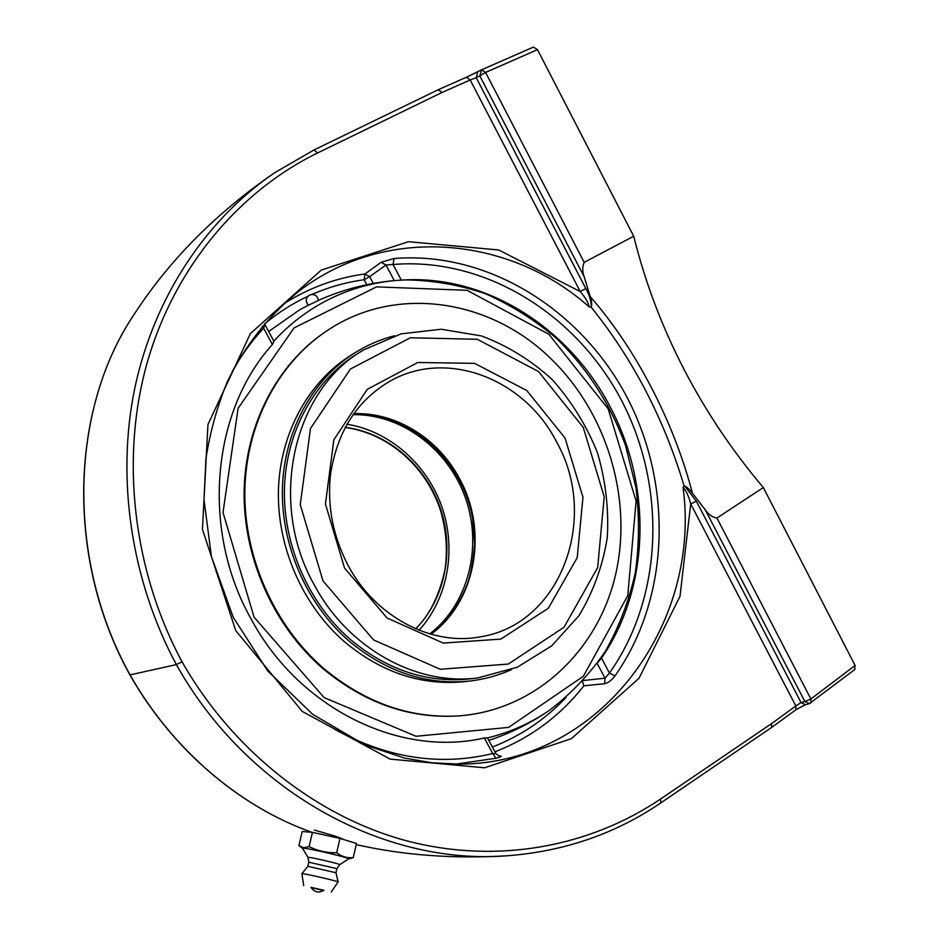 <?xml version="1.0" encoding="UTF-8"?>
<svg xmlns="http://www.w3.org/2000/svg" width="939" height="939" viewBox="0 0 939 939"><rect width="100%" height="100%" fill="white"/><g stroke="black" fill="none" stroke-linecap="round" stroke-linejoin="round"><path stroke-width="1.41" d="M129.899 674.941L176.356 664.601C131.073 580.267 115.92 478.127 134.946 387.396C154.442 296.642 206.146 219.656 274.552 172.788L313.978 149.958L317.675 152.916L442.011 92.48L438.184 89.745L314.096 149.911M660.704 802.951L660.81 802.892C615.256 833.902 563.893 851.544 506.72 855.805L506.332 855.816C383.628 865.406 247.051 791.166 176.356 664.601L182.037 661.807C133.021 570.56 120.157 458.713 147.047 363.17C174.267 267.709 238.776 191.439 317.675 152.916M311.959 832.306C240.149 807.106 172.377 749.627 130.087 674.941C65.613 558.998 69.85 409.017 134.488 313.849L134.958 313.121M466.472 77.221L438.337 89.675L442.011 92.48L470.169 79.968L466.472 77.221L438.443 89.639M477.505 71.916L466.577 77.174M590.208 296.571L584.234 276.888C582.274 271.77 582.262 266.922 584.175 262.345L633.708 236.229C645.175 282.275 661.854 326.49 683.768 368.874C705.694 411.235 732.22 450.802 763.337 487.552L716.938 518.046C712.267 517.201 708.358 514.443 705.236 509.76L692.454 493.257C682.982 457.305 669.354 422.174 651.56 387.866C633.778 353.592 613.32 323.157 590.208 296.571C591.699 301.372 592.086 304.717 591.347 306.63L590.983 306.947C632.956 359.062 664.014 418.771 684.132 486.073L684.648 486.026C686.761 486.801 689.355 489.207 692.454 493.257M705.236 509.76L804.864 701.503L801.061 702.583L805.462 704.708L809.348 703.628L804.864 701.503L810.885 698.98L716.938 518.046M684.132 486.073L683.052 487.364C686.116 490.581 688.674 496.085 690.705 503.879L696.386 501.226L801.061 702.583L795.838 705.952L795.99 709.708M854.513 669.613L855.112 665.481L763.337 487.552M455.556 764.135L495.945 758.266C501.015 756.881 502.459 756.118 500.252 755.965L498.785 756.012M582.509 681.491L583.847 685.822L604.657 683.709C608.108 682.923 611.559 680.317 615.022 675.892C669.836 597.99 673.146 486.179 627.428 398.054C581.617 310.07 488.468 250.877 394.04 258.518L381.187 262.263L364.954 273.965C336.268 277.838 309.354 287.698 284.188 303.532M297.51 292.311L297.722 292.146C384.708 224.128 509.314 235.701 589.164 306.889L590.983 306.947M683.052 487.364C701.715 624.165 600.221 763.865 459.488 764.135L459.382 764.135M591.347 306.63C591.112 300.773 589.269 294.752 585.83 288.566L580.243 291.56L470.169 79.968L476.237 77.737L477.681 71.822L481.144 70.014M633.708 236.229L537.484 49.65L533.481 47.079L481.684 69.744M264.54 323.603L264.951 324.612L263.624 328.216L262.145 326.396M495.945 758.266L492.705 753.548L495.992 753.735L487.435 737.831L484.324 737.984L492.705 753.548C440.027 766.247 387.443 758.219 334.93 729.45M394.04 258.518L393.03 264.481L385.988 265.009L381.187 262.263M312.053 294.412C328.873 287.076 346.256 282.181 364.203 279.728L364.954 273.965L369.673 276.629L385.988 265.009L394.263 280.608L401.305 280.115L393.03 264.481C485.486 256.828 576.875 314.671 621.794 400.894C666.631 487.247 663.286 596.864 609.446 673.075L615.022 675.892M604.657 683.709L605.009 678.193L609.446 673.075L601.523 658.098L597.791 662.629M232.144 371.715C241.077 355.658 251.57 341.15 263.624 328.216L272.392 344.507L273.918 341.256L264.951 324.612M394.263 280.608L392.702 280.749M308.344 305.198L299.365 309.999L268.66 331.49M272.392 344.507C211.803 411.212 200.688 529.631 251.065 618.918C299.506 709.473 400.66 757.503 484.324 737.984M771.623 727.479L771.541 723.64L795.838 705.952L690.705 503.879L680.012 596.324L639.013 678.275L571.358 738.676L484.594 767.797L390.119 759.111L302.252 711.433L235.759 630.609L202.448 529.314L207.953 424.557L250.361 333.615L321.267 270.103L408.418 241.699L498.703 249.974L580.243 291.56C585.513 297.757 588.483 302.863 589.164 306.889M601.523 658.098C650.034 587.779 652.276 486.414 610.514 407.526C570.689 329.941 489.63 276.406 406.904 279.822L401.305 280.115M314.424 830.076L335.763 836.297L344.519 839.806M353.287 857.624C347.313 858.281 341.784 856.661 336.69 852.753C326.948 852.988 317.746 850.945 309.107 846.638L303.579 847.776L298.907 845.57L302.205 831.508L312.429 832.353L339.953 838.41L356.468 843.468L353.287 857.624L350.341 858.528M339.953 838.41L336.69 852.753M312.429 832.353L309.107 846.638M304.166 848.269C312.276 848.985 351.116 858.258 348.592 858.868L339.742 864.666C340.986 864.209 314.682 857.964 309.131 857.389L307.992 857.413L302.546 848.351L304.166 848.269M311.02 887.332L323.943 890.289C318.72 893.282 314.412 892.308 311.02 887.332M307.98 857.389L308.802 862.213L336.901 868.634L335.962 872.754L338.11 881.921C338.909 881.486 309.354 874.549 303.191 873.728L301.924 873.634L307.851 866.321L335.962 872.742M311.208 887.672L323.626 890.512M429.792 633.884C468.397 604.117 482.716 547.061 465.568 498.292C448.537 449.488 401.739 413.841 352.982 414.674M318.403 300.468L308.403 305.245C305.187 301.372 305.586 297.968 309.612 295.022C314.459 293.672 317.394 295.492 318.403 300.468M254.058 617.158L223.013 512.506L238.107 408.254L294.107 327.887L376.504 286.888L467.106 290.304L548.822 334.237L608.202 408.888L636.102 501.062L627.792 595.584L583.354 676.268L508.609 727.385L416.012 736.282L324.143 697.607L254.058 617.158M487.482 737.913C509.971 732.432 530.617 723.23 549.421 710.318L549.503 710.26C571.276 693.651 589.962 673.909 605.538 651.02C619.118 626.759 629.013 600.772 635.234 573.083C639.271 544.855 639.518 516.38 635.961 487.67L625.574 445.649C610.726 404.732 587.004 367.853 556.181 338.157C534.491 319.776 510.898 304.975 485.393 293.719C459.148 284.775 432.327 280.162 404.932 279.904M395.272 280.538C372.501 282.604 350.681 288.743 329.812 298.942C308.954 309.236 290.292 323.286 273.812 341.08M363.569 349.942L357.266 353.803C315.187 379.708 286.559 430.332 284.494 486.93C282.592 543.517 307.875 602.239 349.66 638.884C386.927 670.106 427.245 683.416 470.603 678.815L477.939 677.899L517.295 667.218L551.663 645.879L578.976 615.667C593.284 591.875 602.721 565.853 607.287 537.613C608.93 508.844 605.62 480.451 597.357 452.422C586.406 425.32 571.335 401.023 552.155 379.509C531.016 360.212 507.447 345.693 481.437 335.939L441.248 329.237L401.047 333.861L363.569 349.942C293.25 390.131 267.298 502.236 314.389 585.114C348.299 648.814 417.022 686.104 477.939 677.899M394.626 335.728C380.952 339.225 368.006 344.73 355.775 352.254C313.309 378.546 284.47 429.769 282.439 486.989C280.597 544.197 306.184 603.519 348.439 640.551C386.023 672.019 426.682 685.493 470.404 680.963C484.841 679.237 498.562 675.434 511.591 669.566M325.234 331.937L324.882 332.171C277.04 364.661 245.267 424.898 244.128 491.308C243.213 557.696 273.578 625.844 322.687 668.392C364.567 703.205 409.909 719.039 458.702 715.905L460.004 715.8M323.486 668.251C365.412 703.111 410.789 718.969 459.629 715.835C536.228 709.814 597.803 650.563 615.444 575.302C633.027 499.841 607.486 413.899 551.604 359.402C491.12 299.177 395.143 283.719 325.657 331.643C277.768 364.168 245.971 424.463 244.844 490.956C243.917 557.426 274.329 625.656 323.486 668.251M355.775 352.254L351.491 354.907C309.213 381.07 280.503 431.999 278.472 488.867C276.606 545.712 302.041 604.646 344.061 641.431C381.434 672.7 421.881 686.08 465.404 681.561L466.648 681.421M438.255 89.721L313.978 149.958L274.564 172.788C216.404 212.789 169.713 259.798 134.488 313.849M660.493 799.077L660.845 802.868L771.776 727.361L771.541 723.64L660.493 799.077C589.845 846.661 498.151 864.385 408.042 841.191C318.38 817.646 233.342 751.763 182.037 661.807M855.053 669.343L809.348 703.628L810.909 702.853L810.885 698.98L855.112 665.481M696.386 501.226L684.648 486.026M494.959 751.81C530.641 737.89 560.266 715.894 583.847 685.822M585.83 288.566L476.237 77.737L479.806 75.895L481.601 69.779L466.483 77.209M584.175 262.345L485.58 72.432L479.806 75.895L584.234 276.888M537.484 49.65L485.58 72.432L481.601 69.779L533.481 47.079M495.992 753.735L499.278 756.118L500.252 755.965M366.844 284.67L364.203 279.728L369.673 276.629L373.276 283.425M264.622 323.885C278.038 312.71 292.452 303.52 307.863 296.313M597.192 663.462L605.009 678.193L583.401 680.505M566.006 697.524C545.23 719.485 520.687 735.988 492.388 747.033M415.801 628.86C445.462 598.378 454.746 549.456 439.992 507.26C425.179 465.075 387.396 432.644 345.188 427.327M346.902 424.217C389.38 430.989 426.846 464.089 441.8 506.626C456.659 549.198 448.044 598.425 419.087 630.222M322.957 580.854L300.257 504.666L310.48 428.513L350.435 369.015L410.355 337.758L477.317 339.284L538.481 371.515L583.248 427.398L604.211 496.743L597.673 567.567L564.034 627.252L508.292 664.061L440.25 669.272L373.546 639.917L322.957 580.854M344.554 568.118L387.032 617.979L443.196 643.074L500.804 639.107L548.317 608.261L577.203 557.66L582.955 497.294L565.078 438.102L526.802 390.53L474.606 363.37L417.773 362.489L367.255 389.356L333.838 439.816L325.446 504.008L344.554 568.118M390.331 380.988C447.598 348.404 525.23 379.415 556.768 442.292C599.634 518.199 560.806 625.092 479.594 636.959C431.541 645.973 375.4 617.005 348.158 565.524C332.934 536.38 327.065 505.921 330.551 474.172C337.301 431.283 357.231 400.225 390.331 380.988M431.001 634.236C476.249 601.277 488.28 530.758 459.687 478.913C438.736 438.877 396.328 412.068 353.71 413.641M129.875 674.883C65.847 559.574 69.732 410.953 133.397 315.516M129.946 674.977C172.506 749.897 239.868 806.918 311.948 832.306M771.658 727.443L796.026 709.684M796.061 709.649L805.357 704.731M297.757 292.182C268.519 315.821 245.114 345.505 227.555 381.222C217.402 405.718 210.195 431.459 205.946 458.467L203.986 499.677L211.428 556.557L233.201 617.24L267.744 670.939L312.652 714.309L364.872 744.909L404.451 758.043L431.987 762.785L459.488 764.123M506.332 855.828C453.173 858.974 403.136 855.241 356.21 844.607M348.545 858.892L350.564 858.492M302.569 848.386L299.471 846.016M308.802 862.213L307.851 866.321M303.696 885.653L301.924 873.646M331.267 891.956L338.11 881.921M336.901 868.645L339.754 864.655M415.66 628.801C429.663 615.092 439.464 595.256 445.063 569.304C447.844 549.022 446.178 528.927 440.051 509.032C425.344 465.627 387.525 433.079 345.118 427.468M430.86 634.189C447.304 621.184 459.429 604.54 467.223 584.293C470.509 575.748 472.986 562.379 474.629 544.151L472.693 519.056C462.669 459.981 409.697 412.162 353.627 413.77M393.699 280.655C367.513 283.097 342.406 289.682 318.403 300.398M488.82 740.401C510.452 733.265 530.652 723.241 549.409 710.318M458.702 715.905L459.629 715.835M324.882 332.171L325.657 331.643M465.404 681.561L470.404 680.963"/></g></svg>
